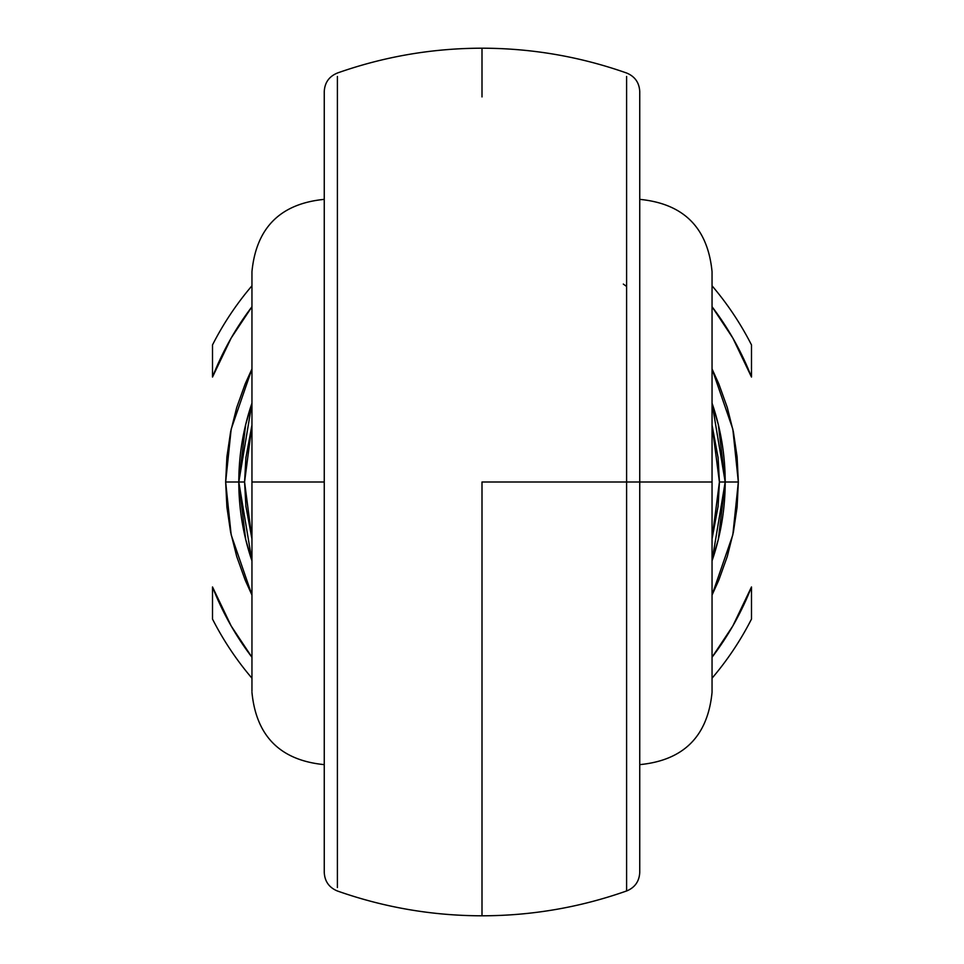 <?xml version="1.0" encoding="UTF-8"?>
<svg xmlns="http://www.w3.org/2000/svg" width="964" height="964" viewBox="0 0 964 964"><rect width="100%" height="100%" fill="white"/><g stroke="black" fill="none" stroke-linecap="round" stroke-linejoin="round"><path stroke-width="1.45" d="M626.6 125.115L626.6 482L639.747 482L639.747 141.334M639.747 199.367C683.657 203.657 707.757 227.757 712.047 271.667L712.047 692.333L712.047 482L639.747 482L639.747 872.384M324.253 872.384L324.253 482L251.953 482L251.953 691.309M337.4 76.481L337.4 887.519M626.6 887.519L626.6 890.965C579.81 907.461 531.61 915.74 482 915.8L482 482L626.6 482L626.6 76.481M738.34 482L725.193 482L718.349 539.262L712.047 560.867A243.193 243.193 0 0 0 712.047 403.133L718.349 424.738L725.193 482L738.34 482L737.099 456.876L733.411 431.993L727.302 407.591L718.819 383.901L712.047 368.923L732.833 429.185L738.34 482L732.833 534.815L712.047 595.077L718.819 580.099L727.302 556.409L733.411 532.008L737.099 507.124L738.34 482M718.349 424.726L712.047 403.133L725.193 482L719.421 482L718.096 457.695L712.047 425.076L719.421 482L712.047 538.924L718.096 506.305L719.421 482L725.193 482L718.349 539.262M626.6 286.465L623.322 284.079M251.953 403.133L238.807 482L244.579 482L245.904 506.305L251.953 538.924L244.579 482L251.953 425.076L245.904 457.695L244.579 482L225.66 482L231.167 429.185L251.953 368.923L245.181 383.901L236.698 407.591L230.589 431.993L226.902 456.876L225.66 482L226.902 507.124L230.589 532.008L236.698 556.409L245.181 580.099L251.953 595.077L231.167 534.815L225.66 482L238.807 482A243.193 243.193 0 0 0 251.953 560.867L245.651 539.262L238.807 482L245.651 424.738L251.953 403.133A243.193 243.193 0 0 0 238.807 482L251.953 560.867L245.651 539.274M482 96.93L482 48.2C432.39 48.26 384.19 56.539 337.4 73.011L337.4 73.035C329.098 76.433 324.723 82.639 324.253 91.604M337.4 861.551L337.4 859.996M337.4 848.019L337.4 839.234M337.4 878.144L337.4 877.144M337.4 869.118L337.4 861.961M337.4 883.096L337.4 878.361M337.4 85.663L337.4 80.904M337.4 102.015L337.4 94.882M337.4 86.856L337.4 85.832M337.4 124.718L337.4 115.969M337.4 104.004L337.4 102.509M639.747 91.616L639.747 482L712.047 482L712.047 692.333C707.757 736.243 683.657 760.343 639.747 764.633M324.253 199.367C280.343 203.657 256.243 227.757 251.953 271.667L251.953 482L324.253 482L324.253 91.616M626.6 102.485L626.6 104.004M626.6 115.969L626.6 124.73M626.6 85.82L626.6 86.856M626.6 94.87L626.6 102.027M626.6 80.904L626.6 85.675M639.747 872.396C639.277 881.361 634.902 887.567 626.6 890.989L626.6 482L482 482L482 867.07M626.6 878.373L626.6 883.096M626.6 861.973L626.6 869.118M626.6 877.144L626.6 878.132M626.6 839.246L626.6 848.007M626.6 859.996L626.6 861.527M751.486 619.081A302.347 302.347 0 0 1 712.047 678.198A302.347 302.347 0 0 0 751.486 619.081L751.486 586.956L732.785 626.034L712.047 657.255A289.2 289.2 0 0 0 751.486 586.956L751.486 619.081M251.953 678.198A302.347 302.347 0 0 1 212.514 619.081A302.347 302.347 0 0 0 251.953 678.198M212.514 344.919A302.347 302.347 0 0 1 251.953 285.802A302.347 302.347 0 0 0 212.514 344.919L212.514 377.044L231.215 337.966L251.953 306.745A289.2 289.2 0 0 0 212.514 377.044L212.514 344.919M712.047 285.802A302.347 302.347 0 0 1 751.486 344.919A302.347 302.347 0 0 0 712.047 285.802M251.953 657.255L231.215 626.034L212.514 586.956L212.514 619.081L212.514 586.956A289.2 289.2 0 0 0 251.953 657.255M712.047 306.745L732.785 337.966L751.486 377.044L751.486 344.919L751.486 377.044A289.2 289.2 0 0 0 712.047 306.745M251.953 482L251.953 271.667L251.953 482M712.047 482L712.047 271.667L712.047 482M337.4 838.885L337.4 125.115M324.253 141.334L324.253 822.666M639.747 822.666L639.747 482L626.6 482L626.6 838.885M712.047 560.867L725.193 482M482 48.2C531.61 48.26 579.81 56.539 626.6 73.011C634.902 76.433 639.277 82.639 639.747 91.604M324.253 764.633C280.343 760.343 256.243 736.243 251.953 692.333M482 915.8C432.39 915.74 384.19 907.461 337.4 890.989C329.098 887.567 324.723 881.361 324.253 872.396"/></g></svg>
